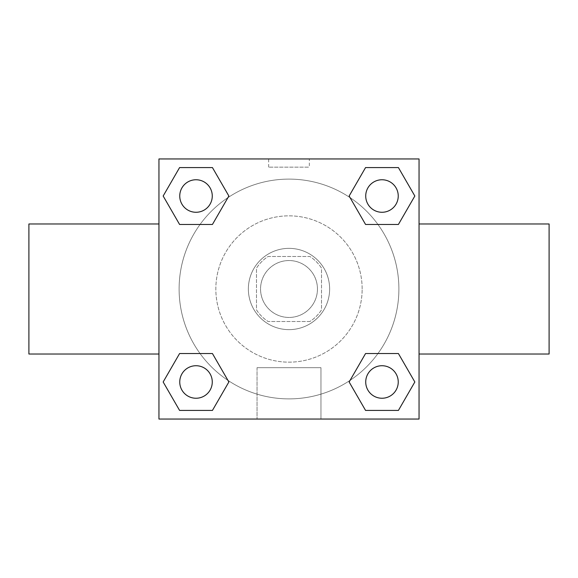 <?xml version="1.0" encoding="UTF-8"?>
<svg xmlns="http://www.w3.org/2000/svg" width="578" height="578" viewBox="0 0 578 578"><rect width="100%" height="100%" fill="white"/><g stroke="black" fill="none" stroke-linecap="round" stroke-linejoin="round"><path stroke-width="0.43" stroke-dasharray="2.89 2.17" d="M317.452 289A28.452 28.452 0 0 0 274.774 264.363A28.452 28.452 0 0 0 274.774 313.637A28.452 28.452 0 0 0 317.452 289A28.452 28.452 0 0 0 274.774 264.363A28.452 28.452 0 0 0 274.774 313.637A28.452 28.452 0 0 0 317.452 289M309.851 321.512L268.149 321.512A38.625 38.625 0 0 1 256.488 309.851L256.488 268.149A38.625 38.625 0 0 1 268.149 256.488L309.851 256.488A38.625 38.625 0 0 1 321.512 268.149L321.512 309.851A38.625 38.625 0 0 1 309.851 321.512L268.149 321.512A38.625 38.625 0 0 1 256.488 309.851L256.488 268.149A38.625 38.625 0 0 1 268.149 256.488L309.851 256.488A38.625 38.625 0 0 1 321.512 268.149L321.512 309.851A38.625 38.625 0 0 1 309.851 321.512M289 248.359A40.641 40.641 0 0 1 324.193 309.317A40.641 40.641 0 0 1 253.807 309.317A40.641 40.641 0 0 1 289 248.359A40.641 40.641 0 0 0 248.359 289A40.641 40.641 0 0 0 289 329.641A40.641 40.641 0 0 0 329.641 289A40.641 40.641 0 0 0 289 248.359M362.153 289A73.153 73.153 0 0 0 252.427 225.644A73.153 73.153 0 0 0 252.42 352.356A73.153 73.153 0 0 0 362.153 289A73.153 73.153 0 0 0 252.427 225.644A73.153 73.153 0 0 0 252.42 352.356A73.153 73.153 0 0 0 362.153 289M200.053 224.459L179.592 224.459L200.053 224.459L179.592 224.459L163.162 196.014L179.592 167.569L212.437 167.569L228.866 196.014L212.437 224.459M212.437 353.541L228.866 381.986L212.437 353.541L228.866 381.986L212.437 353.541L228.866 381.986L212.437 410.431L179.592 410.431L163.162 381.986L179.592 353.541L200.053 353.541M158.95 419.05L158.95 158.95L419.05 158.95L419.05 419.05L158.95 419.05L158.95 158.95L419.05 158.95L419.05 419.05L158.95 419.05L158.95 158.95L419.05 158.95L419.05 419.05L158.95 419.05M365.563 224.459L349.134 196.014L365.563 224.459L349.134 196.014L365.563 224.459L349.134 196.014L365.563 167.569L398.408 167.569L414.838 196.014L398.408 224.459L377.947 224.459M377.947 353.541L398.408 353.541L377.947 353.541L398.408 353.541L414.838 381.986L398.408 410.431L365.563 410.431L349.134 381.986L365.563 353.541M309.317 158.95L268.676 158.95L309.317 158.95L268.676 158.95L309.317 158.95L268.676 158.964L309.317 158.95L309.317 167.143L268.676 167.143L309.317 167.143M398.892 289A109.892 109.892 0 0 0 234.054 193.832A109.892 109.892 0 0 0 234.054 384.168A109.892 109.892 0 0 0 398.892 289A109.892 109.892 0 0 0 234.054 193.832A109.892 109.892 0 0 0 234.054 384.168A109.892 109.892 0 0 0 398.892 289M212.271 381.986A16.256 16.256 0 0 0 187.886 367.904A16.256 16.256 0 0 0 187.886 396.067A16.256 16.256 0 0 0 212.271 381.986A16.256 16.256 0 0 0 187.886 367.904A16.256 16.256 0 0 0 187.886 396.067A16.256 16.256 0 0 0 212.271 381.986A16.256 16.256 0 0 0 187.886 367.904A16.256 16.256 0 0 0 187.886 396.067A16.256 16.256 0 0 0 212.271 381.986A16.256 16.256 0 0 0 187.886 367.904A16.256 16.256 0 0 0 187.886 396.067A16.256 16.256 0 0 0 212.271 381.986A16.256 16.256 0 0 0 187.886 367.904A16.256 16.256 0 0 0 187.886 396.067A16.256 16.256 0 0 0 212.271 381.986M212.271 196.014A16.256 16.256 0 0 0 187.886 181.933A16.256 16.256 0 0 0 187.886 210.096A16.256 16.256 0 0 0 212.271 196.014A16.256 16.256 0 0 0 187.886 181.933A16.256 16.256 0 0 0 187.886 210.096A16.256 16.256 0 0 0 212.271 196.014A16.256 16.256 0 0 0 187.886 181.933A16.256 16.256 0 0 0 187.886 210.096A16.256 16.256 0 0 0 212.271 196.014A16.256 16.256 0 0 0 187.886 181.933A16.256 16.256 0 0 0 187.886 210.096A16.256 16.256 0 0 0 212.271 196.014A16.256 16.256 0 0 0 187.886 181.933A16.256 16.256 0 0 0 187.886 210.096A16.256 16.256 0 0 0 212.271 196.014M398.242 196.014A16.256 16.256 0 0 0 373.858 181.933A16.256 16.256 0 0 0 373.858 210.096A16.256 16.256 0 0 0 398.242 196.014A16.256 16.256 0 0 0 373.858 181.933A16.256 16.256 0 0 0 373.858 210.096A16.256 16.256 0 0 0 398.242 196.014A16.256 16.256 0 0 0 373.858 181.933A16.256 16.256 0 0 0 373.858 210.096A16.256 16.256 0 0 0 398.242 196.014A16.256 16.256 0 0 0 373.858 181.933A16.256 16.256 0 0 0 373.858 210.096A16.256 16.256 0 0 0 398.242 196.014A16.256 16.256 0 0 0 373.858 181.933A16.256 16.256 0 0 0 373.858 210.096A16.256 16.256 0 0 0 398.242 196.014M365.73 381.986A16.256 16.256 0 0 1 390.114 367.904A16.256 16.256 0 0 1 390.114 396.067A16.256 16.256 0 0 1 365.73 381.986A16.256 16.256 0 0 1 390.114 367.904A16.256 16.256 0 0 1 390.114 396.067A16.256 16.256 0 0 1 365.73 381.986M320.963 419.05L257.037 419.05L320.963 419.05L257.037 419.05L320.963 419.05L320.963 367.68L257.037 367.68L320.963 367.68L257.037 367.68L320.963 367.68L320.963 419.05M158.95 289L158.95 223.975L158.95 289M419.05 289L419.05 223.975L419.05 289M549.1 223.975L549.1 354.025M28.9 354.025L28.9 223.975M179.592 410.431L163.162 381.986L179.592 353.541L163.162 381.986L179.592 353.541L163.162 381.986L179.592 410.431L163.162 381.986L179.592 410.431L212.437 410.431L179.592 410.431M228.866 381.986L212.437 410.431L228.866 381.986M349.134 196.014L365.563 167.569L398.408 167.569L414.838 196.014L398.408 224.459L414.838 196.014L398.408 224.459L414.838 196.014L398.408 167.569L414.838 196.014L398.408 167.569L365.563 167.569L349.134 196.014M179.592 224.459L163.162 196.014L179.592 167.569L212.437 167.569L228.866 196.014L212.437 167.569L228.866 196.014L212.437 167.569L179.592 167.569L163.162 196.014L179.592 167.569L163.162 196.014L179.592 224.459M365.563 410.431L349.134 381.986L365.563 410.431L349.134 381.986L365.563 410.431L398.408 410.431L365.563 410.431M398.408 353.541L414.838 381.986L398.408 410.431L414.838 381.986L398.408 410.431L414.838 381.986L398.408 353.541M158.95 337.769L158.95 317.452L158.964 337.769M419.05 337.769L419.05 317.452L419.036 337.769M398.242 381.986A16.256 16.256 0 0 0 373.858 367.904A16.256 16.256 0 0 0 373.858 396.067A16.256 16.256 0 0 0 398.242 381.986A16.256 16.256 0 0 0 373.858 367.904A16.256 16.256 0 0 0 373.858 396.067A16.256 16.256 0 0 0 398.242 381.986A16.256 16.256 0 0 0 373.858 367.904A16.256 16.256 0 0 0 373.858 396.067A16.256 16.256 0 0 0 398.242 381.986M257.037 367.68L257.037 419.05L257.037 367.68M268.676 167.143L268.676 158.95"/><path stroke-width="0.87" d="M212.437 224.459L179.592 224.459L163.162 196.014L179.592 167.569L212.437 167.569L228.866 196.014L212.437 224.459L179.592 224.459L200.053 224.459M200.053 353.541L212.437 353.541L228.866 381.986L212.437 410.431L179.592 410.431L163.162 381.986L179.592 353.541L212.437 353.541M377.947 224.459L365.563 224.459L349.134 196.014L365.563 167.569L398.408 167.569L414.838 196.014L398.408 224.459L365.563 224.459M365.563 353.541L398.408 353.541L414.838 381.986L398.408 410.431L365.563 410.431L349.134 381.986L365.563 353.541L398.408 353.541L377.947 353.541M419.05 354.025L549.1 354.025L549.1 223.975L419.05 223.975M158.95 223.975L28.9 223.975L28.9 354.025L158.95 354.025M158.95 158.95L419.05 158.95L419.05 419.05L158.95 419.05L158.95 158.95M398.408 410.431L365.563 410.431L398.408 410.431M398.242 381.986A16.256 16.256 0 0 0 373.858 367.904A16.256 16.256 0 0 0 373.858 396.067A16.256 16.256 0 0 0 398.242 381.986M212.437 410.431L179.592 410.431L212.437 410.431M212.271 381.986A16.256 16.256 0 0 0 187.886 367.904A16.256 16.256 0 0 0 187.886 396.067A16.256 16.256 0 0 0 212.271 381.986M365.563 167.569L398.408 167.569L365.563 167.569M398.242 196.014A16.256 16.256 0 0 0 373.858 181.933A16.256 16.256 0 0 0 373.858 210.096A16.256 16.256 0 0 0 398.242 196.014M179.592 167.569L212.437 167.569L179.592 167.569M212.271 196.014A16.256 16.256 0 0 0 187.886 181.933A16.256 16.256 0 0 0 187.886 210.096A16.256 16.256 0 0 0 212.271 196.014"/></g></svg>

